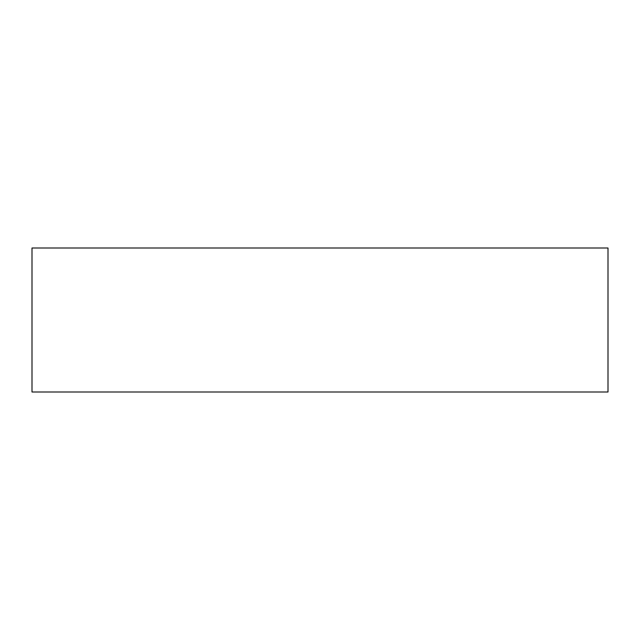<?xml version="1.0" encoding="UTF-8"?>
<svg xmlns="http://www.w3.org/2000/svg" width="640" height="640" viewBox="0 0 640 640"><rect width="100%" height="100%" fill="white"/><g stroke="black" fill="none" stroke-linecap="round" stroke-linejoin="round"><path stroke-width="0.96" d="M320 248L608 248L608 392L32 392L32 248L320 248"/></g></svg>
